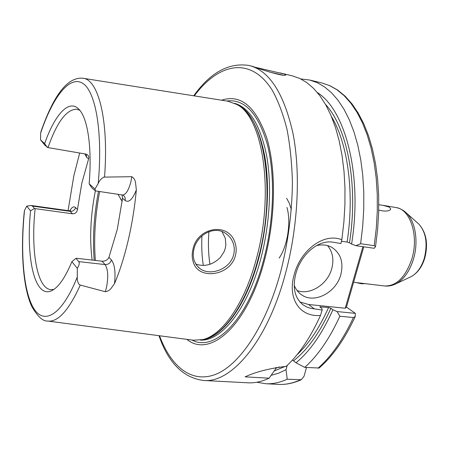 <?xml version="1.0" encoding="UTF-8"?>
<svg xmlns="http://www.w3.org/2000/svg" width="449" height="449" viewBox="0 0 449 449"><rect width="100%" height="100%" fill="white"/><g stroke="black" fill="none" stroke-linecap="round" stroke-linejoin="round"><path stroke-width="0.67" d="M353.604 282.269L384.507 285.957C396.321 286.294 405.396 277.403 411.75 259.281C419.153 236.051 410.347 209.094 395.878 207.533C399.79 208.235 403.275 210.048 406.345 212.961C415.471 221.318 418.771 242.017 413.377 259.376C409.555 271.348 403.791 279.463 396.091 283.723L394.75 284.357M232.986 242.617C231.476 238.784 229.052 235.736 225.707 233.469C214.482 225.286 197.049 234.614 193.974 249.043C192.941 253.258 193.053 257.215 194.299 260.914L196.466 265.084L199.642 268.339C209.801 276.679 230.309 269.338 233.632 254.706C234.67 250.581 234.451 246.552 232.986 242.617M192.969 249.262C197.139 227.273 228.238 221.784 234.844 242.207C236.387 246.428 236.601 250.783 235.478 255.279C230.803 275.894 198.525 280.631 193.306 262.137C191.97 258.153 191.858 253.859 192.969 249.262M122.291 200.417L120.77 199.682M282.814 75.135L269.4 72.003M255.43 67.322L283.729 73.922C285.508 74.523 286.097 74.938 285.497 75.157C283.594 76.706 259.808 69.18 253.466 66.654L249.201 65.503C269.366 70.622 283.976 93.313 293.017 133.594C300.751 173.297 298.057 227.099 285.412 273.755C267.29 341.773 231.196 383.339 203.537 380.483L248 382.806C254.802 383.177 261.84 381.644 269.114 378.193L275.546 369.056L275.995 367.417M378.799 204.727L382.885 205.311L388.84 206.961C391.483 208.673 391.247 209.952 388.132 210.8C385.713 211.316 382.582 211.075 378.731 210.093M136.333 189.882C132.607 199.418 128.88 202.954 125.148 200.501C125.563 198.323 124.951 196.578 123.312 195.264L122.442 195.001C125.804 194.883 128.644 190.382 130.956 181.491L131.821 176.698C133.853 177.995 135.093 179.959 135.531 182.603L136.333 189.882C134.762 206.972 132.073 223.709 128.268 240.103C124.424 256.441 119.849 270.949 114.529 283.633L110.948 288.578C109.522 290.29 107.631 291.339 105.268 291.727L106.469 287.54C108.512 276.82 108.041 269.164 105.055 264.568C108.276 264.613 110.398 263.08 111.431 259.988C114.691 264.27 115.724 272.156 114.529 283.633M131.821 176.698L103.674 177.119C101.031 178.814 99.207 180.936 98.208 183.489L94.986 189.04L95.396 190.887L91.708 187.721L89.143 183.77L94.986 189.04M78.682 261.599L105.055 264.568L102.03 261.206L76.577 258.298L75.993 258.366L78.682 261.599C79.742 262.946 79.277 265.191 77.29 268.334L77.301 276.982C77.026 280.103 77.756 282.718 79.484 284.834L105.268 291.727M294.218 285.261C295.768 289.336 298.22 292.524 301.588 294.819C314.328 304.119 336.301 292.518 340.836 274.552C343.721 262.356 340.752 253.315 331.923 247.416C327.293 244.857 322.107 244.267 316.36 245.637M297.058 290.497C309.967 295.666 327.742 284.29 331.766 268.597C334.101 259.5 332.698 251.838 327.557 245.62M341.829 239.732L340.892 243.554L333.175 242.202C317.415 239.435 300.533 255.414 295.812 273.772C292.271 288.034 294.841 298.501 303.524 305.168L307.06 307.11L310.22 308.199L322.141 310.079L320.496 315.434C299.567 317.303 287.326 298.377 294.151 274.799C300.14 251.12 323.112 232.256 341.829 239.732L343.878 222.165L344.922 204.716L344.955 187.637L343.996 171.17L342.059 155.528L339.208 140.924L335.493 127.533L330.997 115.488L325.794 104.909L319.98 95.878L313.649 88.453L306.897 82.65L299.814 78.474L292.49 75.903L279.952 72.89M221.997 231.577L225.275 238.172L225.881 244.643L225.286 248.286L224.051 251.816L220.336 257.507C212.742 264.882 204.559 267.065 195.781 264.051M117.992 194.322L122.184 201.275M125.148 200.501L122.532 198.262L117.268 229.501L108.955 257.322L111.431 259.988M102.03 261.206C105.358 261.267 107.67 259.971 108.955 257.322M69.814 210.8C71.891 207.068 73.81 205.996 75.578 207.595L77.447 209.515C76.931 212.371 75.275 213.797 72.485 213.786L35.134 208.633C30.706 250.43 36.891 288.539 50.9 289.65L53.874 289.409M77.447 209.515L81.802 183.265L88.593 158.918L86.629 157.302L84.788 153.889M95.34 190.87C90.496 215.868 89.435 238.935 92.152 260.078M201.943 235.882C201.427 246.305 201.882 256.16 203.307 265.443M221.542 100.2C240.771 93.914 255.868 106.559 266.835 138.146C276.315 169.604 275.664 218.281 264.467 260.353C247.354 326.434 209.683 358.425 186.874 339.36M83.11 78.278L227.935 101.216L236.864 104.488C262.822 117.026 274.715 192.324 256.519 258.259C244.784 303.445 222.334 335.173 202.78 339.601L193.289 340.207L47.908 321.069M68.068 210.626L73.821 175.896L79.686 153.019M77.29 268.334L71.874 261.677C65.543 276.876 59.173 286.355 52.763 290.11C35.061 300.634 25.666 259.011 30.543 210.845L26.721 206.147L31.144 205.485L32.485 206.113L34.427 208.443L30.543 210.845M80.219 285.182C68.764 310.411 57.927 322.365 47.701 321.041C42.969 321.428 37.682 316.629 31.845 306.645C22.905 287.657 20.39 250.435 24.257 211.827L24.521 210.497L26.721 206.147M34.427 208.443L35.134 208.633M71.874 261.677L75.993 258.366M320.496 315.434C310.371 337.704 298.916 354.682 286.142 366.362C269.372 368.399 255.694 371.895 245.109 376.857L269.114 378.193M296.901 354.878C308.789 343.867 319.346 328.079 328.573 307.514L319.84 306.824L322.04 308.682L322.141 310.079M363.791 246.81L346.476 307.088L355.361 313.374L355.249 316.517C344.838 339.006 332.799 356.175 319.132 368.023L304.742 367.377L295.992 362.798L292.467 360.019M295.992 362.798C309.905 351.354 322.208 333.674 332.905 309.776L330.896 308.311C320.098 332.254 307.683 349.726 293.652 360.721M304.742 367.377C317.875 355.659 329.583 338.613 339.854 316.231L337.064 311.55L332.905 309.776M355.249 316.517L353.408 317.544L339.854 316.231M328.573 307.514L330.896 308.311M341.459 241.242L347.111 242.056C354.727 192.733 347.79 143.338 331.452 116.566M325.458 104.32C347.335 127.813 358.628 184.769 349.479 242.814L351.589 244.054C362.741 175.385 345.489 110.14 317.376 92.556M351.589 244.054L355.866 245.676L360.614 243.728L362.702 226.285L363.763 208.931L363.78 191.925L362.775 175.508L360.772 159.906L357.819 145.313L353.986 131.922L349.344 119.861L343.985 109.259L337.99 100.194L331.474 92.73L324.52 86.882L317.23 82.655L309.703 80.04L300.808 78.951M360.614 243.728L374.213 245.687L375.521 246.703L374.213 248.291L355.866 245.676M349.479 242.814L347.111 242.056M287.22 365.363L286.013 369.701L287.237 379.203L301.29 379.731L304.035 376.262L306.504 367.49M271.151 375.319L278.532 373.22L286.013 369.701M256.839 382.239L265.673 383.727C272.633 384.108 279.817 382.599 287.237 379.203M88.593 158.918C89.127 157.217 88.706 155.82 87.342 154.731L85.596 154.029L47.998 147.592L45.209 145.521L40.545 139.92L44.647 143.624C54.716 114.708 68.921 98.578 78.968 109.337C87.673 117.98 92.23 147.67 89.143 183.77M40.545 139.92L40.646 133.117L41.1 131.226C52.185 99.555 65.992 76.555 82.902 78.244C98.292 79.26 108.967 119.945 104.544 176.962M79.838 110.331L77.054 109.253C66.778 108.927 57.09 121.707 47.998 147.592M122.532 198.262L122.005 194.933M44.647 143.624L47.274 147.395M299.887 301.964L308.536 304.489L345.23 308.239L362.899 246.681M337.064 311.55L355.361 313.374M346.476 307.088L345.23 308.239M286.962 207.438C291.339 222.283 287.405 246.417 279.132 258.085M286.675 198.306L289.381 203.38L291.356 209.666M364.734 283.633L361.625 283.802L356.281 282.589M94.206 260.313C92.488 238.514 93.914 215.531 98.477 191.353M99.661 191.532C95.109 215.66 93.673 238.632 95.356 260.442M208.92 231.662C208.039 243.173 208.37 254.05 209.924 264.287M410.133 277.112L411.217 276.601C417.042 273.385 421.375 267.357 424.215 258.517C427.88 243.813 426.084 232.335 418.833 224.085L417.94 223.288M405.239 211.973L418.833 224.085C426.443 232.734 428.397 244.149 424.692 258.343C421.976 267.026 417.486 273.11 411.217 276.601L396.091 283.723C392.319 285.643 388.458 286.389 384.507 285.957M159.513 335.762C170.889 366.395 191.296 383.614 215.43 374.432C239.44 365.172 265.864 326.496 280.591 272.15C288.084 242.6 292.024 212.787 292.411 182.726C291.945 163.481 290.138 145.701 286.995 129.374C283.156 114.186 278.301 101.244 272.436 90.546C250.671 55.637 218.517 63.225 194.288 95.884M226.661 101.014C244.492 98.685 258.046 113.114 267.318 144.314C275.316 175.183 274.12 220.403 263.709 259.623C248.089 319.907 214.493 352.538 192.009 340.039M234.743 103.343C249.666 107.861 260.28 125.187 266.577 155.32C271.982 184.893 269.911 224.203 260.824 258.618C247.753 308.94 221.391 341.403 200.422 340.095M234.636 103.506C249.004 109.118 259.09 126.899 264.888 156.847C269.849 186.212 267.632 224.646 258.753 258.355C246.512 305.466 222.552 337.491 202.398 339.697M236.864 104.488L238.627 105.464C264.528 117.997 276.41 192.823 258.304 258.315C246.63 303.204 224.264 334.741 204.744 339.163L202.982 339.556M275.737 368.371L279.368 366.895M285.205 366.39L274.193 370.997M24.521 210.497C20.284 251.911 23.309 291.182 33.664 308.3C43.957 325.323 61.872 315.535 77.301 276.982M320.637 306.706L320.328 307.408M317.971 368.219C331.255 356.613 343.07 339.719 353.408 317.544M374.213 245.687L376.273 228.395L377.295 211.187L377.261 194.316L376.189 178.023L374.107 162.532L371.07 148.047L367.142 134.739L362.399 122.751L356.933 112.199L350.832 103.175L344.192 95.727L337.126 89.884L329.718 85.652L322.068 83.009L330.077 85.77L337.794 90.165L345.118 96.187L351.943 103.814L358.179 112.996L363.735 123.677L368.534 135.766L372.49 149.147L375.532 163.677L377.609 179.179L378.664 195.467L378.67 212.304L377.62 229.467L375.521 246.703M265.673 383.727L278.374 384.395C285.441 384.776 292.731 383.289 300.246 379.927M98.208 183.489C103.046 131.057 95.368 90.092 82.161 82.964C68.91 75.651 52.387 98.05 40.646 133.117M314.48 308.974L308.536 304.489M72.485 213.786L70.19 211.356L32.485 206.113M75.578 207.595C74.73 210.211 72.934 211.468 70.19 211.356L69.168 210.777L31.144 205.485M86.186 154.17L86.629 157.302M122.442 195.001L95.396 190.887M300.19 293.781L301.588 294.819M198.155 267.048L199.642 268.339M249.201 65.503C228.973 62.304 210.486 72.401 193.732 95.794M382.885 205.311L395.878 207.533M309.703 80.04L322.068 83.009M278.374 384.395C285.833 384.793 293.472 383.238 301.29 379.731M158.957 335.689C168.375 362.876 183.237 377.805 203.537 380.483M303.524 305.168L301.874 303.911M69.168 210.777L70.549 210.66M364.605 283.701L364.936 283.532"/></g></svg>
